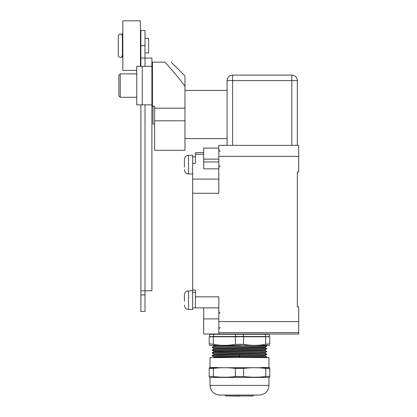 <?xml version="1.0" encoding="UTF-8"?>
<svg xmlns="http://www.w3.org/2000/svg" width="417" height="417" viewBox="0 0 417 417"><rect width="100%" height="100%" fill="white"/><g stroke="black" fill="none" stroke-linecap="round" stroke-linejoin="round"><path stroke-width="0.63" d="M232.603 145.351L218.831 145.351L218.831 193.269L192.664 193.269L192.664 289.956L195.417 289.956L195.417 296.841L218.831 296.841L218.831 321.632L298.708 321.632L298.708 306.896L297.331 306.896L297.331 171.929L298.708 171.929L298.708 145.351L232.603 145.351L232.603 80.622L297.331 80.622L297.331 145.351M218.831 145.351L298.708 145.351M218.831 318.875L203.678 318.875L203.678 334.027L298.708 334.027L298.708 321.632M218.831 334.027L218.831 321.632M218.831 148.103L203.678 148.103L203.678 168.833L218.831 168.833M192.664 193.269L192.664 163.328L195.417 163.328L195.417 152.69L203.678 152.69M192.664 156.782L195.417 156.782L195.417 163.328M195.417 296.841L195.417 307.861L218.831 307.861M192.664 163.328L192.664 155.265L188.531 155.327C186.013 155.583 184.632 156.974 184.397 159.513L184.397 162.15M184.403 305.484L184.397 305.265C184.637 307.803 186.018 309.2 188.531 309.445L192.664 309.513L192.664 290.779L188.531 290.847C186.013 291.097 184.632 292.494 184.397 295.033L184.397 299.046M192.664 307.996L195.417 307.861M203.678 318.875L203.678 307.861M192.664 289.956L192.664 290.779M192.664 173.993L188.531 173.931L188.505 155.327M184.397 167.108L184.418 165.711M184.418 165.731L184.397 159.466M184.418 299.046L184.418 301.241M184.397 297.665L184.397 295.033M185.492 156.677L185.961 156.234M187.358 173.759L186.753 173.524M184.403 169.969L184.397 169.745C184.637 172.289 186.018 173.686 188.531 173.931M184.413 163.855L184.418 163.589M185.492 292.192L185.961 291.749L185.492 292.192M187.358 309.273L186.753 309.039M184.413 299.375L184.418 299.109M218.831 332.646L298.708 332.646M227.093 145.351L227.093 80.622A5.51 5.51 0 0 1 232.603 75.112A5.51 5.51 0 0 0 227.093 80.622L232.603 80.622L232.603 75.112L291.822 75.112A5.51 5.51 0 0 1 297.331 80.622A5.51 5.51 0 0 0 291.822 75.112L291.822 145.351M227.093 90.4L184.95 90.4M184.95 108.191L154.65 108.191L154.65 150.308L184.95 150.308L184.95 75.936L171.178 62.164M154.65 108.191L154.65 106.236L151.897 106.236L152.45 106.236L152.45 62.164L151.897 62.164L165.002 62.164C173.274 62.164 173.274 62.164 165.002 62.164C173.389 71.515 180.04 79.517 184.95 86.173M169.776 67.57L165.002 62.164M145.012 45.641L145.012 30.488L140.878 30.488L140.878 45.641L145.012 45.641L145.012 58.036L151.897 58.036L151.897 66.298L136.75 66.298L136.75 104.86L151.897 104.86L151.897 66.298M140.878 104.86L140.878 290.779L145.012 290.779L145.012 311.442L140.878 311.442L140.878 294.913L145.012 294.913M140.878 45.641L140.878 58.036L145.012 58.036L145.012 66.298M140.878 66.298L140.878 58.036L140.466 58.036M140.878 290.779L140.878 294.913M154.65 124.141L152.997 124.141L152.997 106.236M184.95 120.81L154.65 120.81M136.75 70.431L122.838 70.431L122.838 20.85L140.466 20.85L140.466 66.298M145.012 104.86L145.012 290.779L151.897 290.779L151.897 104.86M122.838 33.245L122.426 33.245L122.426 58.036L122.838 58.036M122.426 55.279C120.732 59.443 118.298 56.623 118.292 55.279L118.292 35.998C119.669 33.334 121.05 33.334 122.426 35.998M118.845 85.579L118.845 75.248L120.221 73.872L120.221 97.286L118.845 95.91L118.845 85.579M145.012 52.938L148.593 52.938L148.593 38.338L145.012 38.338M211.945 334.027L211.669 334.298L214.01 334.298L210.257 334.345M211.945 336.503L211.945 336.78M267.031 334.027L267.031 334.298L268.407 334.298L214.01 334.298C213.353 335.033 213.353 335.768 214.01 336.503L211.669 336.503M267.031 336.503L267.031 336.78M243.617 344.296L235.355 344.296C228.01 345.714 220.661 345.714 213.322 344.296C210.674 343.822 209.292 343.822 209.188 344.296C209.188 345.714 209.188 345.714 209.188 344.296L209.188 336.78L269.783 336.78L269.783 344.296C269.783 345.714 269.783 345.714 269.783 344.296C269.69 343.822 268.308 343.822 265.655 344.296C258.305 345.714 250.961 345.714 243.617 344.296L243.617 336.78M210.804 343.957L210.486 343.942M268.975 343.947L265.983 344.233M261.579 344.927L261.954 344.88M263.236 344.703L263.534 344.656M214.218 344.458L214.494 344.505M239.488 396.15L226.212 395.952L252.759 395.952L254.271 395.05L256.564 395.05M269.783 345.365L209.188 345.365M239.488 395.05L219.655 395.05C213.801 394.477 210.585 391.261 210.017 385.407L268.96 385.407C268.386 391.261 265.176 394.477 259.317 395.05L239.488 395.05M213.874 357.322L213.869 356.77L215.818 356.598L265.092 355.409L266.755 354.44L214.265 355.649L212.217 355.816L213.885 356.785M213.874 354.57L213.874 354.017L215.782 353.845L265.092 352.652L266.755 351.687L214.296 352.891L212.217 353.063L213.885 354.033M213.874 351.812L213.874 351.265L215.787 351.093L265.092 349.899L266.755 348.638L212.227 350.004L212.217 350.306L266.744 348.946M213.869 349.06L213.869 348.508L215.782 348.336L265.092 347.142L266.755 346.178L214.26 347.382L212.217 347.554L213.885 348.523M213.885 351.276L212.217 350.306M213.874 345.761L215.568 345.594M266.265 345.594L266.744 345.87L264.717 346.053L212.227 347.246L213.885 346.292L240.823 345.594M268.96 385.407L268.96 377.421L210.017 377.421L210.017 385.407M265.092 350.426L266.755 351.39L264.675 351.562L220.478 352.417L212.227 352.756L212.217 353.063M265.092 353.178L266.755 354.148L264.712 354.314L220.609 355.169L212.227 355.513L212.217 355.816M256.491 357.588L266.744 357.207L266.755 356.9L239.488 357.588L210.017 357.588L210.017 367.502L217.45 367.502M218.43 357.588C206.332 357.27 219.634 356.952 239.488 356.634L263.153 356.118L265.103 355.946L265.103 355.393M212.227 355.513L213.885 354.554L263.19 353.361L265.103 353.194L265.103 352.641M212.227 352.756L213.885 351.802L263.19 350.608L265.103 350.436L265.103 349.884M212.227 350.004L213.885 349.045L263.19 347.851L265.103 347.684L265.103 347.132M265.092 347.669L266.755 348.638M266.739 356.884L265.092 355.93M235.355 376.541L235.355 368.388C228.01 367.502 220.661 367.502 213.322 368.388C210.668 368.68 209.292 368.68 209.188 368.388L209.188 368.388C209.188 367.502 209.188 367.502 209.188 368.388L209.188 376.541C209.188 377.421 209.188 377.421 209.188 376.541C209.292 376.243 210.668 376.243 213.322 376.541C220.661 377.421 228.01 377.421 235.355 376.541L243.617 376.541L243.617 368.388C250.961 367.502 258.305 367.502 265.655 368.388C268.308 368.68 269.684 368.68 269.783 368.388L269.783 368.388C269.783 367.502 269.783 367.502 269.783 368.388L269.783 376.541C269.783 377.421 269.783 377.421 269.783 376.541C269.684 376.243 268.308 376.243 265.655 376.541C258.305 377.421 250.961 377.421 243.617 376.541M213.207 376.525L212.743 376.473M211.607 376.374L211.028 376.337M210.637 376.322L210.262 376.316M215.047 376.728L215.511 376.77M262.413 376.864L263.122 376.801M263.461 376.77L265.264 376.582M265.785 376.525L265.785 368.399M261.522 367.502L268.96 367.502L268.96 357.588L239.488 357.588L239.488 355.128M262.413 368.06L265.238 368.336M235.355 368.388L243.617 368.388M213.207 368.399L212.743 368.451M211.607 368.55L211.028 368.586M210.637 368.602L210.262 368.607M215.047 368.201L215.511 368.154M269.783 367.721L209.188 367.721M264.414 334.298L267.307 334.298M264.414 336.503L214.01 336.503M210.085 336.394L210.47 336.498M210.564 334.298A1.1 1.1 0 0 0 209.464 335.404A1.1 1.1 0 0 0 210.564 336.503A1.1 1.1 0 0 1 209.464 335.404A1.1 1.1 0 0 1 210.564 334.298M268.407 334.298C269.716 335.033 269.716 335.768 268.407 336.503C269.716 335.768 269.716 335.033 268.407 334.298M218.831 156.365L298.708 156.365M218.831 159.122L203.678 159.122M218.831 161.952L203.678 161.952M192.664 179.096L218.831 179.096M195.417 154.259L203.678 154.259M188.531 309.445L188.531 290.847M151.897 64.922L152.45 64.922M152.45 103.484L151.897 103.484M142.254 66.298L142.254 104.86M214.698 334.027L214.698 334.298M214.698 336.503L214.698 336.78M236.731 334.027L236.731 334.298M236.731 336.503L236.731 336.78M242.241 334.027L242.241 334.298M242.241 336.503L242.241 336.78M264.279 334.027L264.279 334.298M264.279 336.503L264.279 336.78M213.322 344.296L213.322 336.78M235.355 344.296L235.355 336.78M265.655 344.296L265.655 336.78M213.322 376.541L213.322 368.388M236.043 334.298A1.1 0.553 90 0 0 235.496 335.404A1.1 0.553 90 0 0 236.043 336.503M242.929 334.298C243.585 335.033 243.585 335.768 242.929 336.503M264.967 334.298A1.1 0.553 90 0 1 265.514 335.404A1.1 0.553 90 0 1 264.967 336.503M220.207 151.407L218.831 150.031M220.207 165.731L218.831 167.108L220.207 165.731M195.417 292.296L192.664 292.296M220.207 327.413L218.831 328.794M220.207 313.094C219.9 313.381 219.441 312.922 218.831 311.713M227.093 138.6L184.95 138.6M140.466 33.245L140.878 33.245M136.75 73.872L120.221 73.872M136.75 97.286L120.221 97.286M213.582 345.594L213.885 345.766M213.874 346.303L213.874 345.756M266.755 354.148L266.755 354.44M266.082 357.588L266.744 357.207M268.96 377.421L269.783 377.203M210.017 377.421L209.188 377.203M213.4 357.588L213.885 357.312M266.755 351.39L266.755 351.687M212.217 347.262L212.217 347.554M266.755 345.881L266.755 346.178M252.759 395.952L252.05 396.15M226.212 395.952L224.706 395.05"/></g></svg>
